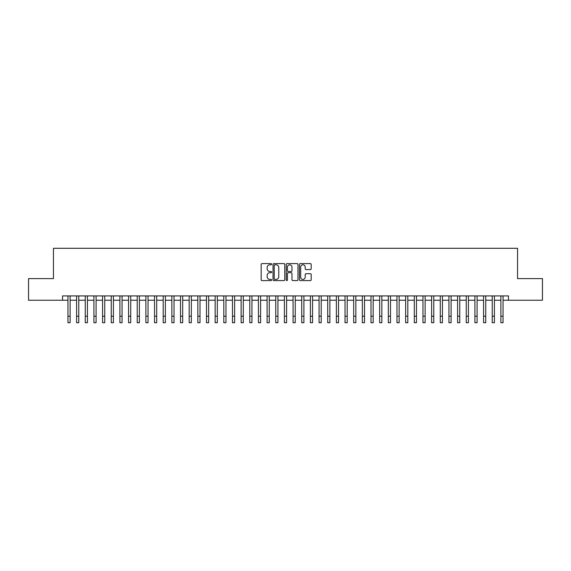 <?xml version="1.0" encoding="UTF-8"?>
<svg xmlns="http://www.w3.org/2000/svg" width="571" height="571" viewBox="0 0 571 571"><rect width="100%" height="100%" fill="white"/><g stroke="black" fill="none" stroke-linecap="round" stroke-linejoin="round"><path stroke-width="0.86" d="M271.646 264.195A0.592 0.592 0 0 0 271.054 263.602L262.018 263.602A0.849 0.849 0 0 0 261.168 264.452L261.168 279.747A0.849 0.849 0 0 0 262.018 280.597L271.054 280.597A0.592 0.592 0 0 0 271.646 280.004A0.592 0.592 0 0 0 271.054 279.412L269.883 279.412A2.719 2.719 0 0 1 267.164 276.692L267.164 275.415A2.719 2.719 0 0 1 269.883 272.695L271.054 272.695A0.592 0.592 0 0 0 271.646 272.103A0.592 0.592 0 0 0 271.054 271.503L269.883 271.503A2.719 2.719 0 0 1 267.164 268.784L267.164 267.514A2.719 2.719 0 0 1 269.883 264.794L271.054 264.794A0.592 0.592 0 0 0 271.646 264.195M310.339 269.591A0.849 0.849 0 0 0 311.188 268.741L311.188 264.452A0.849 0.849 0 0 0 310.339 263.602L300.31 263.602A0.849 0.849 0 0 0 299.461 264.452L299.461 279.747A0.849 0.849 0 0 0 300.31 280.597L310.339 280.597A0.849 0.849 0 0 0 311.188 279.747L311.188 274.565A0.849 0.849 0 0 0 310.339 273.716L306.049 273.716A0.849 0.849 0 0 0 305.2 274.565L305.2 277.135A2.277 2.277 0 0 1 302.923 279.412A2.277 2.277 0 0 1 300.653 277.135L300.653 267.064A2.277 2.277 0 0 1 302.923 264.794A2.277 2.277 0 0 1 305.2 267.064L305.2 268.741A0.849 0.849 0 0 0 306.049 269.591L310.339 269.591M62.539 300.239L28.55 300.239L28.55 278.598L53.446 278.598L53.446 248.292L517.554 248.292L517.554 278.598L542.45 278.598L542.45 300.239L508.461 300.239L508.461 295.914L62.539 295.914L62.539 300.239L67.949 300.239M284.758 264.452A0.849 0.849 0 0 0 283.908 263.602L273.88 263.602A0.849 0.849 0 0 0 273.031 264.452L273.031 279.747A0.849 0.849 0 0 0 273.88 280.597L283.908 280.597A0.849 0.849 0 0 0 284.758 279.747L284.758 264.452M287.092 263.602L297.12 263.602A0.849 0.849 0 0 1 297.969 264.452L297.969 279.747A0.849 0.849 0 0 1 297.12 280.597L292.83 280.597A0.849 0.849 0 0 1 291.981 279.747L291.981 273.545A0.849 0.849 0 0 0 291.131 272.695L288.284 272.695A0.849 0.849 0 0 0 287.434 273.545L287.434 280.004A0.592 0.592 0 0 1 286.842 280.597A0.592 0.592 0 0 1 286.242 280.004L286.242 264.452A0.849 0.849 0 0 1 287.092 263.602M70.112 300.239L76.607 300.239M78.769 300.239L85.265 300.239M87.427 300.239L93.922 300.239M96.092 300.239L102.58 300.239M104.75 300.239L111.245 300.239M113.408 300.239L119.903 300.239M122.066 300.239L128.561 300.239M130.723 300.239L137.218 300.239M139.381 300.239L145.876 300.239M148.039 300.239L154.534 300.239M156.704 300.239L163.192 300.239M165.362 300.239L171.857 300.239M174.019 300.239L180.515 300.239M182.677 300.239L189.172 300.239M191.335 300.239L197.83 300.239M199.993 300.239L206.488 300.239M208.651 300.239L215.146 300.239M217.315 300.239L223.803 300.239M225.973 300.239L232.468 300.239M234.631 300.239L241.126 300.239M243.289 300.239L249.784 300.239M251.947 300.239L258.442 300.239M260.604 300.239L267.1 300.239M269.262 300.239L275.757 300.239M277.927 300.239L284.415 300.239M286.585 300.239L293.073 300.239M295.243 300.239L301.738 300.239M303.9 300.239L310.396 300.239M312.558 300.239L319.053 300.239M321.216 300.239L327.711 300.239M329.874 300.239L336.369 300.239M338.532 300.239L345.027 300.239M347.197 300.239L353.685 300.239M355.854 300.239L362.349 300.239M364.512 300.239L371.007 300.239M373.17 300.239L379.665 300.239M381.828 300.239L388.323 300.239M390.485 300.239L396.981 300.239M399.143 300.239L405.638 300.239M407.808 300.239L414.296 300.239M416.466 300.239L422.961 300.239M425.124 300.239L431.619 300.239M433.782 300.239L440.277 300.239M442.439 300.239L448.934 300.239M451.097 300.239L457.592 300.239M459.755 300.239L466.25 300.239M468.42 300.239L474.908 300.239M477.078 300.239L483.573 300.239M485.735 300.239L492.231 300.239M494.393 300.239L500.888 300.239M503.051 300.239L508.461 300.239M274.815 264.794A0.592 0.592 0 0 0 274.216 265.387L274.216 278.812A0.592 0.592 0 0 0 274.815 279.412L276.043 279.412A2.719 2.719 0 0 0 278.762 276.692L278.762 267.514A2.719 2.719 0 0 0 276.043 264.794L274.815 264.794M291.981 267.107A2.277 2.277 0 0 0 289.704 264.837A2.277 2.277 0 0 0 287.434 267.107L287.434 270.654A0.849 0.849 0 0 0 288.284 271.503L291.131 271.503A0.849 0.849 0 0 0 291.981 270.654L291.981 267.107M67.949 316.22L70.112 316.22L70.112 322.708L67.949 322.708L67.949 295.914M70.112 316.22L70.112 295.914M76.607 322.708L78.769 322.708L76.607 322.708L76.607 295.914M78.769 322.708L78.769 295.914M85.265 322.708L87.427 322.708L85.265 322.708L85.265 295.914M87.427 322.708L87.427 295.914M93.922 322.708L96.092 322.708L93.922 322.708L93.922 295.914M96.092 322.708L96.092 295.914M102.58 322.708L104.75 322.708L102.58 322.708L102.58 295.914M104.75 322.708L104.75 295.914M111.245 322.708L113.408 322.708L111.245 322.708L111.245 295.914M113.408 322.708L113.408 295.914M119.903 322.708L122.066 322.708L119.903 322.708L119.903 295.914M122.066 322.708L122.066 295.914M128.561 322.708L130.723 322.708L128.561 322.708L128.561 295.914M130.723 322.708L130.723 295.914M137.218 322.708L139.381 322.708L137.218 322.708L137.218 295.914M139.381 322.708L139.381 295.914M145.876 322.708L148.039 322.708L145.876 322.708L145.876 295.914M148.039 322.708L148.039 295.914M154.534 322.708L156.704 322.708L154.534 322.708L154.534 295.914M156.704 322.708L156.704 295.914M163.192 322.708L165.362 322.708L163.192 322.708L163.192 295.914M165.362 322.708L165.362 295.914M171.857 322.708L174.019 322.708L171.857 322.708L171.857 295.914M174.019 322.708L174.019 295.914M180.515 322.708L182.677 322.708L180.515 322.708L180.515 295.914M182.677 322.708L182.677 295.914M189.172 322.708L191.335 322.708L189.172 322.708L189.172 295.914M191.335 322.708L191.335 295.914M197.83 322.708L199.993 322.708L197.83 322.708L197.83 295.914M199.993 322.708L199.993 295.914M206.488 322.708L208.651 322.708L206.488 322.708L206.488 295.914M208.651 322.708L208.651 295.914M215.146 322.708L217.315 322.708L215.146 322.708L215.146 295.914M217.315 322.708L217.315 295.914M223.803 322.708L225.973 322.708L223.803 322.708L223.803 295.914M225.973 322.708L225.973 295.914M232.468 322.708L234.631 322.708L232.468 322.708L232.468 295.914M234.631 322.708L234.631 295.914M241.126 322.708L243.289 322.708L241.126 322.708L241.126 295.914M243.289 322.708L243.289 295.914M249.784 322.708L251.947 322.708L249.784 322.708L249.784 295.914M251.947 322.708L251.947 295.914M258.442 322.708L260.604 322.708L258.442 322.708L258.442 295.914M260.604 322.708L260.604 295.914M267.1 322.708L269.262 322.708L267.1 322.708L267.1 295.914M269.262 322.708L269.262 295.914M275.757 322.708L277.927 322.708L275.757 322.708L275.757 295.914M277.927 322.708L277.927 295.914M284.415 322.708L286.585 322.708L284.415 322.708L284.415 295.914M286.585 322.708L286.585 295.914M293.073 322.708L295.243 322.708L293.073 322.708L293.073 295.914M295.243 322.708L295.243 295.914M301.738 322.708L303.9 322.708L301.738 322.708L301.738 295.914M303.9 322.708L303.9 295.914M310.396 322.708L312.558 322.708L310.396 322.708L310.396 295.914M312.558 322.708L312.558 295.914M319.053 322.708L321.216 322.708L319.053 322.708L319.053 295.914M321.216 322.708L321.216 295.914M327.711 322.708L329.874 322.708L327.711 322.708L327.711 295.914M329.874 322.708L329.874 295.914M336.369 322.708L338.532 322.708L336.369 322.708L336.369 295.914M338.532 322.708L338.532 295.914M345.027 322.708L347.197 322.708L345.027 322.708L345.027 295.914M347.197 322.708L347.197 295.914M353.685 322.708L355.854 322.708L353.685 322.708L353.685 295.914M355.854 322.708L355.854 295.914M362.349 322.708L364.512 322.708L362.349 322.708L362.349 295.914M364.512 322.708L364.512 295.914M371.007 322.708L373.17 322.708L371.007 322.708L371.007 295.914M373.17 322.708L373.17 295.914M379.665 322.708L381.828 322.708L379.665 322.708L379.665 295.914M381.828 322.708L381.828 295.914M388.323 322.708L390.485 322.708L388.323 322.708L388.323 295.914M390.485 322.708L390.485 295.914M396.981 322.708L399.143 322.708L396.981 322.708L396.981 295.914M399.143 322.708L399.143 295.914M405.638 322.708L407.808 322.708L405.638 322.708L405.638 295.914M407.808 322.708L407.808 295.914M414.296 322.708L416.466 322.708L414.296 322.708L414.296 295.914M416.466 322.708L416.466 295.914M422.961 322.708L425.124 322.708L422.961 322.708L422.961 295.914M425.124 322.708L425.124 295.914M431.619 322.708L433.782 322.708L431.619 322.708L431.619 295.914M433.782 322.708L433.782 295.914M440.277 322.708L442.439 322.708L440.277 322.708L440.277 295.914M442.439 322.708L442.439 295.914M448.934 322.708L451.097 322.708L448.934 322.708L448.934 295.914M451.097 322.708L451.097 295.914M457.592 322.708L459.755 322.708L457.592 322.708L457.592 295.914M459.755 322.708L459.755 295.914M466.25 322.708L468.42 322.708L466.25 322.708L466.25 295.914M468.42 322.708L468.42 295.914M474.908 322.708L477.078 322.708L474.908 322.708L474.908 295.914M477.078 322.708L477.078 295.914M483.573 322.708L485.735 322.708L483.573 322.708L483.573 295.914M485.735 322.708L485.735 295.914M492.231 322.708L494.393 322.708L492.231 322.708L492.231 295.914M494.393 322.708L494.393 295.914M500.888 322.708L503.051 322.708L500.888 322.708L500.888 295.914M503.051 322.708L503.051 295.914M76.607 316.22L78.769 316.22M85.265 316.22L87.427 316.22M93.922 316.22L96.092 316.22M102.58 316.22L104.75 316.22M111.245 316.22L113.408 316.22M119.903 316.22L122.066 316.22M128.561 316.22L130.723 316.22M137.218 316.22L139.381 316.22M145.876 316.22L148.039 316.22M154.534 316.22L156.704 316.22M163.192 316.22L165.362 316.22M171.857 316.22L174.019 316.22M180.515 316.22L182.677 316.22M189.172 316.22L191.335 316.22M197.83 316.22L199.993 316.22M206.488 316.22L208.651 316.22M215.146 316.22L217.315 316.22M223.803 316.22L225.973 316.22M232.468 316.22L234.631 316.22M241.126 316.22L243.289 316.22M249.784 316.22L251.947 316.22M258.442 316.22L260.604 316.22M267.1 316.22L269.262 316.22M275.757 316.22L277.927 316.22M284.415 316.22L286.585 316.22M293.073 316.22L295.243 316.22M301.738 316.22L303.9 316.22M310.396 316.22L312.558 316.22M319.053 316.22L321.216 316.22M327.711 316.22L329.874 316.22M336.369 316.22L338.532 316.22M345.027 316.22L347.197 316.22M353.685 316.22L355.854 316.22M362.349 316.22L364.512 316.22M371.007 316.22L373.17 316.22M379.665 316.22L381.828 316.22M388.323 316.22L390.485 316.22M396.981 316.22L399.143 316.22M405.638 316.22L407.808 316.22M414.296 316.22L416.466 316.22M422.961 316.22L425.124 316.22M431.619 316.22L433.782 316.22M440.277 316.22L442.439 316.22M448.934 316.22L451.097 316.22M457.592 316.22L459.755 316.22M466.25 316.22L468.42 316.22M474.908 316.22L477.078 316.22M483.573 316.22L485.735 316.22M492.231 316.22L494.393 316.22M500.888 316.22L503.051 316.22"/></g></svg>
